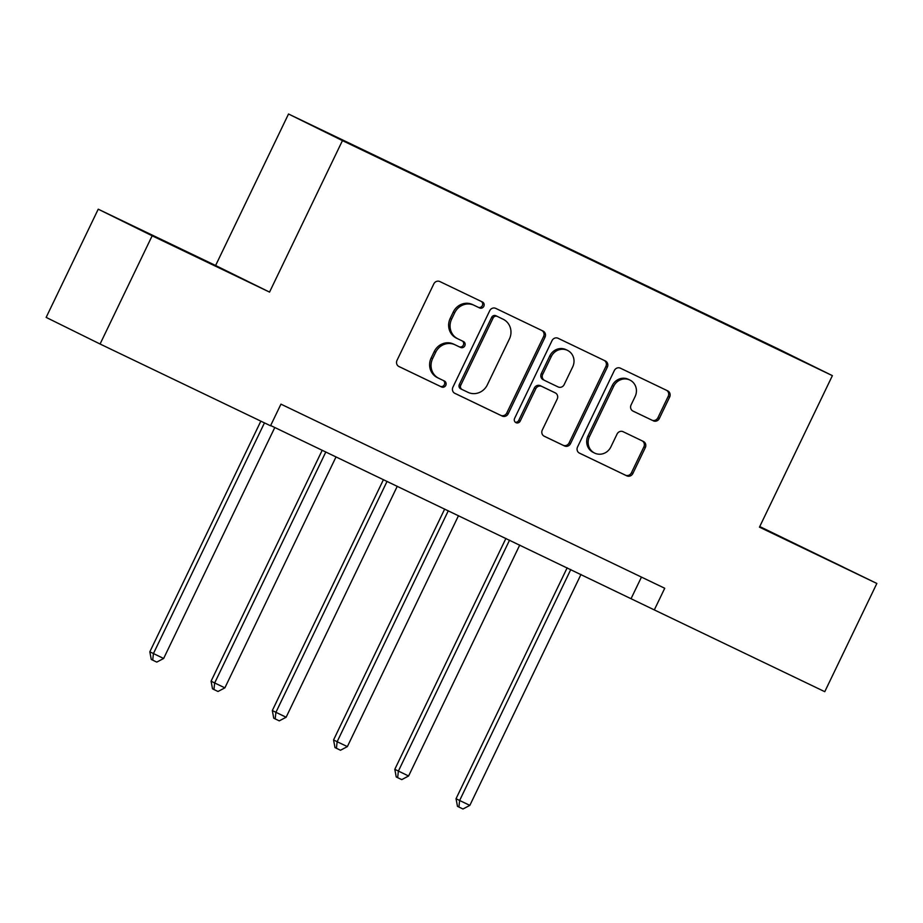 <?xml version="1.0" encoding="UTF-8"?>
<svg xmlns="http://www.w3.org/2000/svg" width="923" height="923" viewBox="0 0 923 923"><rect width="100%" height="100%" fill="white"/><g stroke="black" fill="none" stroke-linecap="round" stroke-linejoin="round"><path stroke-width="1.38" d="M483.825 306.309A3.3 3.115 116.3 0 0 482.452 301.994L439.867 281.561A4.719 4.442 116.3 0 0 433.81 283.892L397.005 360.374A4.719 4.442 116.3 0 0 398.967 366.546L441.552 386.968A3.3 3.115 116.3 0 0 445.786 385.341A3.3 3.115 116.3 0 0 444.413 381.026L438.898 378.384A15.091 14.226 116.3 0 1 438.771 378.315A15.091 14.226 116.3 0 1 432.622 358.632L435.691 352.251A15.091 14.226 116.3 0 1 455.062 344.81L460.565 347.452A3.3 3.115 116.3 0 0 464.8 345.825A3.3 3.115 116.3 0 0 463.427 341.51L457.923 338.868A15.091 14.226 116.3 0 1 457.785 338.799A15.091 14.226 116.3 0 1 451.635 319.116L454.704 312.747A15.091 14.226 116.3 0 1 474.076 305.294L479.579 307.947A3.3 3.115 116.3 0 0 483.825 306.309M456.481 338.153A15.091 14.226 116.3 0 1 456.343 338.095A15.091 14.226 116.3 0 1 450.205 318.412L453.262 312.032A15.091 14.226 116.3 0 1 472.634 304.59L478.149 307.232A3.3 3.115 116.3 0 0 481.287 301.44M398.632 366.362L440.109 386.264A3.3 3.115 116.3 0 0 443.259 380.472M437.467 377.669A15.091 14.226 116.3 0 1 437.329 377.599A15.091 14.226 116.3 0 1 431.179 357.916L434.248 351.548A15.091 14.226 116.3 0 1 453.62 344.106L459.135 346.748A3.3 3.115 116.3 0 0 462.273 340.956M653.276 420.819A4.719 4.442 116.3 0 0 659.334 418.488L669.66 397.04A4.719 4.442 116.3 0 0 667.698 390.867L620.406 368.185A4.719 4.442 116.3 0 0 614.349 370.504L577.544 446.986A4.719 4.442 116.3 0 0 579.506 453.158L626.798 475.841A4.719 4.442 116.3 0 0 632.855 473.511L645.327 447.597A4.719 4.442 116.3 0 0 643.4 441.448L623.129 431.722A4.719 4.442 116.3 0 0 617.072 434.041L610.888 446.894A12.61 11.895 116.3 0 1 594.585 453.066A12.61 11.895 116.3 0 1 589.451 436.614L613.68 386.264A12.61 11.895 116.3 0 1 629.982 380.091A12.61 11.895 116.3 0 1 635.116 396.544L631.078 404.943A4.719 4.442 116.3 0 0 633.04 411.116L651.846 420.115A4.719 4.442 116.3 0 0 657.891 417.784L668.217 396.325A4.719 4.442 116.3 0 0 666.602 390.337M759.467 527.148L876.85 583.463L824.77 691.685L654.315 609.907L664.733 588.263L280.95 404.147L270.531 425.791L100.076 344.014L152.157 235.792L269.539 292.106L342.445 140.608L832.384 375.649L759.467 527.148M545.02 337.241A4.719 4.442 116.3 0 0 543.059 331.069L495.766 308.386A4.719 4.442 116.3 0 0 489.721 310.716L452.916 387.187A4.719 4.442 116.3 0 0 454.831 393.348A4.719 4.442 116.3 0 0 454.877 393.36L502.17 416.054A4.719 4.442 116.3 0 0 508.215 413.723L545.02 337.241L543.589 336.537A4.719 4.442 116.3 0 0 541.963 330.549M558.092 338.279L605.373 360.974A4.719 4.442 116.3 0 1 605.419 360.985A4.719 4.442 116.3 0 1 607.346 367.146L570.529 443.617A4.719 4.442 116.3 0 1 564.484 445.947L544.247 436.233A4.719 4.442 116.3 0 0 544.247 436.233A4.719 4.442 116.3 0 1 542.286 430.06L557.204 399.048A4.719 4.442 116.3 0 0 555.242 392.875L541.824 386.437A4.719 4.442 116.3 0 0 535.767 388.768L520.226 421.05A3.3 3.115 116.3 0 1 515.957 422.665A3.3 3.115 116.3 0 1 514.619 418.361L552.035 340.61A4.719 4.442 116.3 0 1 558.092 338.279M876.85 583.463L759.756 526.548M269.539 292.106L215.613 265.501L98.23 209.186L152.157 235.792M98.23 209.186L46.15 317.397L100.076 344.014M735.077 328.819L319.635 129.139L735.123 328.773M342.445 140.608L288.518 114.002L778.458 349.044L832.384 375.649M215.613 265.501L288.518 114.002M270.658 425.526L654.315 609.907M641.45 577.094L631.159 598.473M210.675 263.39L131.874 225.593L210.571 263.62M759.594 526.883L843.207 567.057L759.675 526.733M454.531 393.175L500.728 415.338A4.719 4.442 116.3 0 0 506.773 413.008L543.589 336.537M497.312 316.451A3.3 3.115 116.3 0 0 493.078 318.077L460.773 385.214A3.3 3.115 116.3 0 0 462.146 389.529L467.961 392.321A15.091 14.226 116.3 0 0 487.321 384.868L509.404 338.983A15.091 14.226 116.3 0 0 503.266 319.3A15.091 14.226 116.3 0 0 503.127 319.243L495.882 315.735A3.3 3.115 116.3 0 0 491.647 317.374L493.078 318.077M462.088 389.506L460.704 388.825A3.3 3.115 116.3 0 0 460.704 388.825A3.3 3.115 116.3 0 1 459.331 384.499L491.647 317.374M501.962 318.654A15.091 14.226 116.3 0 0 501.824 318.597A15.091 14.226 116.3 0 0 501.685 318.527L503.127 319.243M495.882 315.735L501.685 318.527M543.901 436.048L563.042 445.232A4.719 4.442 116.3 0 0 569.099 442.913L605.903 366.431A4.719 4.442 116.3 0 0 604.277 360.443M553.892 392.206A4.719 4.442 116.3 0 0 553.812 392.171L540.382 385.722A4.719 4.442 116.3 0 0 534.325 388.052L518.784 420.346L520.226 421.05M515.288 422.215A3.3 3.115 116.3 0 0 518.784 420.346M572.698 366.869A12.61 11.895 116.3 0 0 567.564 350.405A12.61 11.895 116.3 0 0 551.262 356.578L542.724 374.323A4.719 4.442 116.3 0 0 544.639 380.472A4.719 4.442 116.3 0 0 544.685 380.484L558.103 386.933A4.719 4.442 116.3 0 0 564.161 384.603L572.698 366.869M567.564 350.405L566.122 349.702A12.61 11.895 116.3 0 0 549.82 355.874L551.262 356.578M543.197 379.757L543.243 379.78A4.719 4.442 116.3 0 1 541.282 373.607L549.82 355.874M632.705 410.931L651.846 420.115M629.982 380.091L628.54 379.388A12.61 11.895 116.3 0 0 612.237 385.549L613.68 386.264M594.585 453.066L593.143 452.351A12.61 11.895 116.3 0 1 588.009 435.898L612.237 385.549M579.171 452.974L625.356 475.137A4.719 4.442 116.3 0 0 631.413 472.807L643.885 446.894A4.719 4.442 116.3 0 0 642.258 440.906M260.84 421.142L149.826 651.8L163.636 658.48L274.789 427.511M264.463 422.872L153.426 653.576L152.699 660.141L151.268 659.437L149.826 651.8M163.636 658.48L156.783 662.103L152.699 660.141M322.208 450.262L211.079 681.186L214.667 682.962L224.877 687.854L336.03 456.897M325.819 451.993L214.667 682.962L213.94 689.527L212.509 688.812L211.079 681.186M224.877 687.854L218.024 691.477L213.94 689.527M383.449 479.637L272.32 710.56L286.118 717.24L397.271 486.271M387.06 481.379L275.908 712.337L275.181 718.902L273.75 718.198L272.32 710.56M286.118 717.24L279.265 720.863L275.181 718.902M444.69 509.023L333.561 739.946L337.149 741.723L347.36 746.615L458.512 515.657M448.301 510.754L337.149 741.723L336.422 748.288L334.991 747.572L333.561 739.946M347.36 746.615L340.506 750.237L336.422 748.288M505.931 538.397L394.802 769.321L408.601 776.001L519.753 545.032M509.554 540.14L398.39 771.097L397.663 777.662L396.232 776.958L394.802 769.321M408.601 776.001L401.747 779.623L397.663 777.662M567.172 567.783L456.043 798.707L459.631 800.483L469.842 805.375L580.994 574.418M570.795 569.514L459.631 800.483L458.916 807.048L457.473 806.333L456.043 798.707M469.842 805.375L462.988 808.998L458.916 807.048M472.634 304.59L474.076 305.294M453.262 312.032L454.704 312.747M450.205 318.412L451.635 319.116M459.135 346.748L460.565 347.452M453.62 344.106L455.062 344.81M434.248 351.548L435.691 352.251M431.179 357.916L432.622 358.632M440.109 386.264L441.552 386.968M478.149 307.232L479.579 307.947M506.773 413.008L508.215 413.723M500.728 415.338L502.17 416.054M459.331 384.499L460.773 385.214M605.903 366.431L607.346 367.146M569.099 442.913L570.529 443.617M563.042 445.232L564.484 445.947M553.812 392.171L555.242 392.875M540.382 385.722L541.824 386.437M534.325 388.052L535.767 388.768M541.282 373.607L542.724 374.323M588.009 435.898L589.451 436.614M643.885 446.894L645.327 447.597M631.413 472.807L632.855 473.511M625.356 475.137L626.798 475.841M668.217 396.325L669.66 397.04M657.891 417.784L659.334 418.488M456.343 338.095L457.785 338.799M437.329 377.599L438.771 378.315M460.681 388.802L462.111 389.518M501.824 318.597L503.266 319.3M553.846 392.183L555.288 392.898"/></g></svg>

